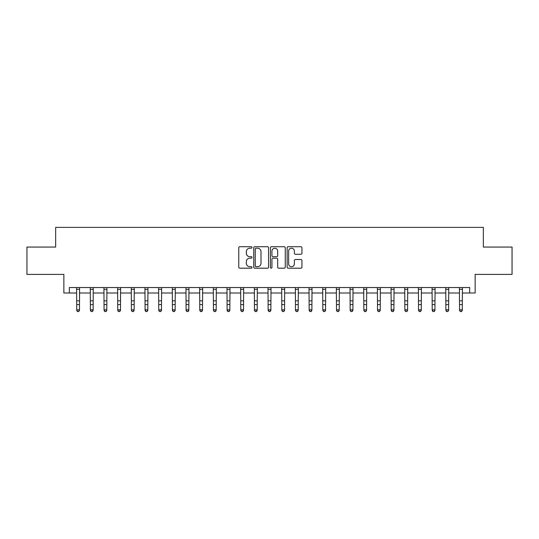<?xml version="1.0" encoding="UTF-8"?>
<svg xmlns="http://www.w3.org/2000/svg" width="539" height="539" viewBox="0 0 539 539"><rect width="100%" height="100%" fill="white"/><g stroke="black" fill="none" stroke-linecap="round" stroke-linejoin="round"><path stroke-width="0.81" d="M252.003 247.468A0.755 0.755 0 0 0 251.248 246.714L239.842 246.714A1.071 1.071 0 0 0 238.77 247.785L238.77 267.115A1.071 1.071 0 0 0 239.842 268.186L251.248 268.186A0.755 0.755 0 0 0 252.003 267.432A0.755 0.755 0 0 0 251.248 266.684L249.773 266.684A3.436 3.436 0 0 1 246.336 263.248L246.336 261.637A3.436 3.436 0 0 1 249.773 258.201L251.248 258.201A0.755 0.755 0 0 0 252.003 257.447A0.755 0.755 0 0 0 251.248 256.699L249.773 256.699A3.436 3.436 0 0 1 246.336 253.263L246.336 251.652A3.436 3.436 0 0 1 249.773 248.216L251.248 248.216A0.755 0.755 0 0 0 252.003 247.468M300.877 254.28A1.071 1.071 0 0 0 301.948 253.209L301.948 247.785A1.071 1.071 0 0 0 300.877 246.714L288.21 246.714A1.071 1.071 0 0 0 287.132 247.785L287.132 267.115A1.071 1.071 0 0 0 288.21 268.186L300.877 268.186A1.071 1.071 0 0 0 301.948 267.115L301.948 260.566A1.071 1.071 0 0 0 300.877 259.488L295.453 259.488A1.071 1.071 0 0 0 294.382 260.566L294.382 263.814A2.87 2.87 0 0 1 291.511 266.684A2.87 2.87 0 0 1 288.634 263.814L288.634 251.086A2.87 2.87 0 0 1 291.511 248.216A2.87 2.87 0 0 1 294.382 251.086L294.382 253.209A1.071 1.071 0 0 0 295.453 254.28L300.877 254.28M69.336 293L69.336 287.53L469.664 287.53L469.664 293L475.135 293L475.135 274.405L512.05 274.405L512.05 247.057L483.335 247.057L483.335 227.37L55.665 227.37L55.665 247.057L26.95 247.057L26.95 274.405L63.865 274.405L63.865 293L76.72 293M268.563 247.785A1.071 1.071 0 0 0 267.485 246.714L254.819 246.714A1.071 1.071 0 0 0 253.748 247.785L253.748 267.115A1.071 1.071 0 0 0 254.819 268.186L267.485 268.186A1.071 1.071 0 0 0 268.563 267.115L268.563 247.785M271.515 246.714L284.181 246.714A1.071 1.071 0 0 1 285.252 247.785L285.252 267.115A1.071 1.071 0 0 1 284.181 268.186L278.757 268.186A1.071 1.071 0 0 1 277.686 267.115L277.686 259.272A1.071 1.071 0 0 0 276.615 258.201L273.017 258.201A1.071 1.071 0 0 0 271.946 259.272L271.946 267.432A0.755 0.755 0 0 1 271.191 268.186A0.755 0.755 0 0 1 270.437 267.432L270.437 247.785A1.071 1.071 0 0 1 271.515 246.714M79.455 293L90.39 293M93.126 293L104.061 293M106.796 293L117.738 293M120.466 293L131.408 293M134.144 293L145.079 293M147.814 293L158.756 293M161.484 293L172.426 293M175.162 293L186.096 293M188.832 293L199.774 293M202.502 293L213.444 293M216.179 293L227.114 293M229.85 293L240.785 293M243.52 293L254.462 293M257.197 293L268.132 293M270.868 293L281.803 293M284.538 293L295.48 293M298.215 293L309.15 293M311.886 293L322.821 293M325.556 293L336.498 293M339.226 293L350.168 293M352.904 293L363.838 293M366.574 293L377.516 293M380.244 293L391.186 293M393.921 293L404.856 293M407.592 293L418.534 293M421.262 293L432.204 293M434.939 293L445.874 293M448.61 293L459.545 293M462.28 293L469.664 293M255.998 248.216A0.755 0.755 0 0 0 255.25 248.971L255.25 265.929A0.755 0.755 0 0 0 255.998 266.684L257.554 266.684A3.436 3.436 0 0 0 260.991 263.248L260.991 251.652A3.436 3.436 0 0 0 257.554 248.216L255.998 248.216M277.686 251.14A2.87 2.87 0 0 0 274.816 248.27A2.87 2.87 0 0 0 271.946 251.14L271.946 255.627A1.071 1.071 0 0 0 273.017 256.699L276.615 256.699A1.071 1.071 0 0 0 277.686 255.627L277.686 251.14M79.583 287.53L79.455 310.424L78.633 311.63L77.535 311.387L78.633 311.63M76.585 287.53L76.72 309.817L79.455 309.817L78.633 311.387M77.535 311.63L76.72 310.424L76.72 309.817L77.535 311.387M93.254 287.53L93.126 310.424L92.304 311.63L91.212 311.387L92.304 311.63M90.262 287.53L90.39 309.817L93.126 309.817L92.304 311.387M91.212 311.63L90.39 310.424L90.39 309.817L91.212 311.387M106.924 287.53L106.796 310.424L105.974 311.63L104.883 311.387L105.974 311.63M103.933 287.53L104.061 309.817L106.796 309.817L105.974 311.387M104.883 311.63L104.061 310.424L104.061 309.817L104.883 311.387M120.601 287.53L120.466 310.424L119.651 311.63L118.553 311.387L119.651 311.63M117.603 287.53L117.738 309.817L120.466 309.817L119.651 311.387M118.553 311.63L117.738 310.424L117.738 309.817L118.553 311.387M134.272 287.53L134.144 310.424L133.322 311.63L132.23 311.387L133.322 311.63M131.28 287.53L131.408 309.817L134.144 309.817L133.322 311.387M132.23 311.63L131.408 310.424L131.408 309.817L132.23 311.387M147.942 287.53L147.814 310.424L146.992 311.63L145.901 311.387L146.992 311.63M144.951 287.53L145.079 309.817L147.814 309.817L146.992 311.387M145.901 311.63L145.079 310.424L145.079 309.817L145.901 311.387M161.619 287.53L161.484 310.424L160.669 311.63L159.571 311.387L160.669 311.63M158.621 287.53L158.756 309.817L161.484 309.817L160.669 311.387M159.571 311.63L158.756 310.424L158.756 309.817L159.571 311.387M175.29 287.53L175.162 310.424L174.34 311.63L173.248 311.387L174.34 311.63M172.298 287.53L172.426 309.817L175.162 309.817L174.34 311.387M173.248 311.63L172.426 310.424L172.426 309.817L173.248 311.387M188.96 287.53L188.832 310.424L188.01 311.63L186.918 311.387L188.01 311.63M185.968 287.53L186.096 309.817L188.832 309.817L188.01 311.387M186.918 311.63L186.096 310.424L186.096 309.817L186.918 311.387M202.637 287.53L202.502 310.424L201.687 311.63L200.589 311.387L201.687 311.63M199.639 287.53L199.774 309.817L202.502 309.817L201.687 311.387M200.589 311.63L199.774 310.424L199.774 309.817L200.589 311.387M216.307 287.53L216.179 310.424L215.357 311.63L214.266 311.387L215.357 311.63M213.316 287.53L213.444 309.817L216.179 309.817L215.357 311.387M214.266 311.63L213.444 310.424L213.444 309.817L214.266 311.387M229.978 287.53L229.85 310.424L229.028 311.63L227.936 311.387L229.028 311.63M226.986 287.53L227.114 309.817L229.85 309.817L229.028 311.387M227.936 311.63L227.114 310.424L227.114 309.817L227.936 311.387M243.655 287.53L243.52 310.424L242.705 311.63L241.607 311.387L242.705 311.63M240.657 287.53L240.785 309.817L243.52 309.817L242.705 311.387M241.607 311.63L240.785 310.424L240.785 309.817L241.607 311.387M257.325 287.53L257.197 310.424L256.375 311.63L255.284 311.387L256.375 311.63M254.327 287.53L254.462 309.817L257.197 309.817L256.375 311.387M255.284 311.63L254.462 310.424L254.462 309.817L255.284 311.387M270.996 287.53L270.868 310.424L270.046 311.63L268.954 311.387L270.046 311.63M268.004 287.53L268.132 309.817L270.868 309.817L270.046 311.387M268.954 311.63L268.132 310.424L268.132 309.817L268.954 311.387M284.673 287.53L284.538 310.424L283.716 311.63L282.625 311.387L283.716 311.63M281.675 287.53L281.803 309.817L284.538 309.817L283.716 311.387M282.625 311.63L281.803 310.424L281.803 309.817L282.625 311.387M298.343 287.53L298.215 310.424L297.393 311.63L296.295 311.387L297.393 311.63M295.345 287.53L295.48 309.817L298.215 309.817L297.393 311.387M296.295 311.63L295.48 310.424L295.48 309.817L296.295 311.387M312.014 287.53L311.886 310.424L311.064 311.63L309.972 311.387L311.064 311.63M309.022 287.53L309.15 309.817L311.886 309.817L311.064 311.387M309.972 311.63L309.15 310.424L309.15 309.817L309.972 311.387M325.684 287.53L325.556 310.424L324.734 311.63L323.643 311.387L324.734 311.63M322.693 287.53L322.821 309.817L325.556 309.817L324.734 311.387M323.643 311.63L322.821 310.424L322.821 309.817L323.643 311.387M339.361 287.53L339.226 310.424L338.411 311.63L337.313 311.387L338.411 311.63M336.363 287.53L336.498 309.817L339.226 309.817L338.411 311.387M337.313 311.63L336.498 310.424L336.498 309.817L337.313 311.387M353.032 287.53L352.904 310.424L352.082 311.63L350.99 311.387L352.082 311.63M350.04 287.53L350.168 309.817L352.904 309.817L352.082 311.387M350.99 311.63L350.168 310.424L350.168 309.817L350.99 311.387M366.702 287.53L366.574 310.424L365.752 311.63L364.66 311.387L365.752 311.63M363.71 287.53L363.838 309.817L366.574 309.817L365.752 311.387M364.66 311.63L363.838 310.424L363.838 309.817L364.66 311.387M380.379 287.53L380.244 310.424L379.429 311.63L378.331 311.387L379.429 311.63M377.381 287.53L377.516 309.817L380.244 309.817L379.429 311.387M378.331 311.63L377.516 310.424L377.516 309.817L378.331 311.387M394.049 287.53L393.921 310.424L393.099 311.63L392.008 311.387L393.099 311.63M391.058 287.53L391.186 309.817L393.921 309.817L393.099 311.387M392.008 311.63L391.186 310.424L391.186 309.817L392.008 311.387M407.72 287.53L407.592 310.424L406.77 311.63L405.678 311.387L406.77 311.63M404.728 287.53L404.856 309.817L407.592 309.817L406.77 311.387M405.678 311.63L404.856 310.424L404.856 309.817L405.678 311.387M421.397 287.53L421.262 310.424L420.447 311.63L419.349 311.387L420.447 311.63M418.399 287.53L418.534 309.817L421.262 309.817L420.447 311.387M419.349 311.63L418.534 310.424L418.534 309.817L419.349 311.387M435.067 287.53L434.939 310.424L434.117 311.63L433.026 311.387L434.117 311.63M432.076 287.53L432.204 309.817L434.939 309.817L434.117 311.387M433.026 311.63L432.204 310.424L432.204 309.817L433.026 311.387M448.738 287.53L448.61 310.424L447.788 311.63L446.696 311.387L447.788 311.63M445.746 287.53L445.874 309.817L448.61 309.817L447.788 311.387M446.696 311.63L445.874 310.424L445.874 309.817L446.696 311.387M462.415 287.53L462.28 310.424L461.465 311.63L460.367 311.387L461.465 311.63M459.417 287.53L459.545 309.817L462.28 309.817L461.465 311.387M460.367 311.63L459.545 310.424L459.545 309.817L460.367 311.387M79.455 300.85L76.72 300.85M79.455 304.602L76.72 304.602M79.455 289.308L76.72 289.308M93.126 300.85L90.39 300.85M93.126 304.602L90.39 304.602M93.126 289.308L90.39 289.308M106.796 300.85L104.061 300.85M106.796 304.602L104.061 304.602M106.796 289.308L104.061 289.308M120.466 300.85L117.738 300.85M120.466 304.602L117.738 304.602M120.466 289.308L117.738 289.308M134.144 300.85L131.408 300.85M134.144 304.602L131.408 304.602M134.144 289.308L131.408 289.308M147.814 300.85L145.079 300.85M147.814 304.602L145.079 304.602M147.814 289.308L145.079 289.308M161.484 300.85L158.756 300.85M161.484 304.602L158.756 304.602M161.484 289.308L158.756 289.308M175.162 300.85L172.426 300.85M175.162 304.602L172.426 304.602M175.162 289.308L172.426 289.308M188.832 300.85L186.096 300.85M188.832 304.602L186.096 304.602M188.832 289.308L186.096 289.308M202.502 300.85L199.774 300.85M202.502 304.602L199.774 304.602M202.502 289.308L199.774 289.308M216.179 300.85L213.444 300.85M216.179 304.602L213.444 304.602M216.179 289.308L213.444 289.308M229.85 300.85L227.114 300.85M229.85 304.602L227.114 304.602M229.85 289.308L227.114 289.308M243.52 300.85L240.785 300.85M243.52 304.602L240.785 304.602M243.52 289.308L240.785 289.308M257.197 300.85L254.462 300.85M257.197 304.602L254.462 304.602M257.197 289.308L254.462 289.308M270.868 300.85L268.132 300.85M270.868 304.602L268.132 304.602M270.868 289.308L268.132 289.308M284.538 300.85L281.803 300.85M284.538 304.602L281.803 304.602M284.538 289.308L281.803 289.308M298.215 300.85L295.48 300.85M298.215 304.602L295.48 304.602M298.215 289.308L295.48 289.308M311.886 300.85L309.15 300.85M311.886 304.602L309.15 304.602M311.886 289.308L309.15 289.308M325.556 300.85L322.821 300.85M325.556 304.602L322.821 304.602M325.556 289.308L322.821 289.308M339.226 300.85L336.498 300.85M339.226 304.602L336.498 304.602M339.226 289.308L336.498 289.308M352.904 300.85L350.168 300.85M352.904 304.602L350.168 304.602M352.904 289.308L350.168 289.308M366.574 300.85L363.838 300.85M366.574 304.602L363.838 304.602M366.574 289.308L363.838 289.308M380.244 300.85L377.516 300.85M380.244 304.602L377.516 304.602M380.244 289.308L377.516 289.308M393.921 300.85L391.186 300.85M393.921 304.602L391.186 304.602M393.921 289.308L391.186 289.308M407.592 300.85L404.856 300.85M407.592 304.602L404.856 304.602M407.592 289.308L404.856 289.308M421.262 300.85L418.534 300.85M421.262 304.602L418.534 304.602M421.262 289.308L418.534 289.308M434.939 300.85L432.204 300.85M434.939 304.602L432.204 304.602M434.939 289.308L432.204 289.308M448.61 300.85L445.874 300.85M448.61 304.602L445.874 304.602M448.61 289.308L445.874 289.308M462.28 300.85L459.545 300.85M462.28 304.602L459.545 304.602M462.28 289.308L459.545 289.308"/></g></svg>
